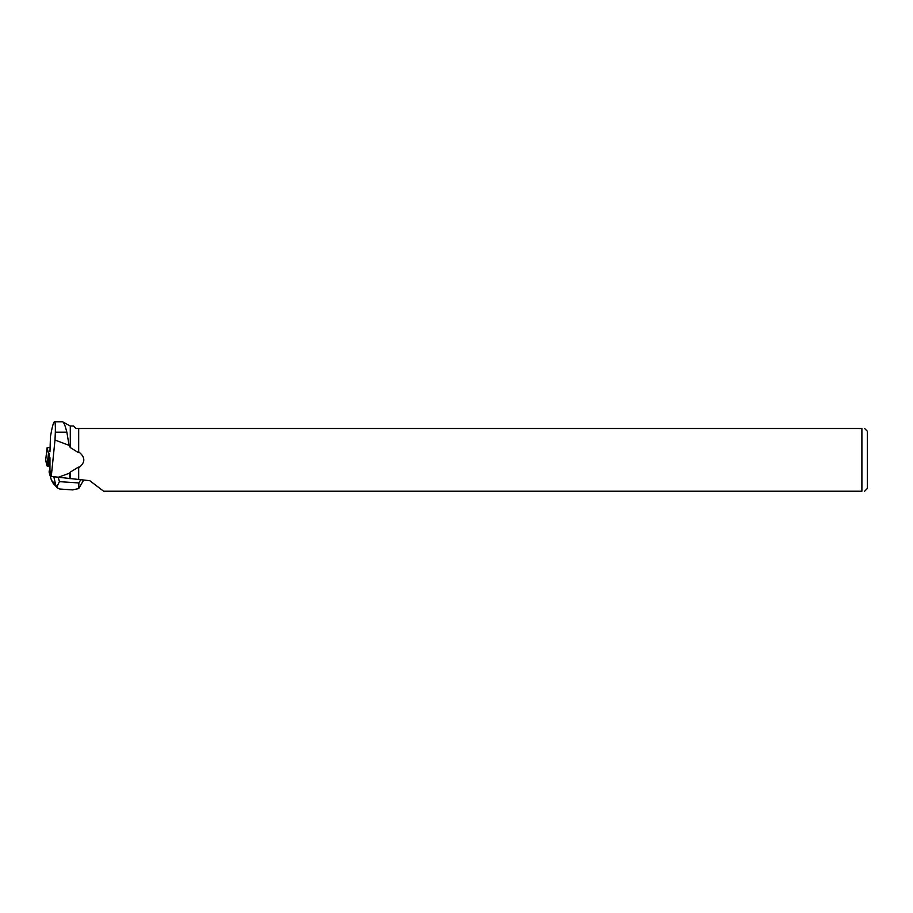<?xml version="1.0" encoding="UTF-8"?>
<svg xmlns="http://www.w3.org/2000/svg" width="913" height="913" viewBox="0 0 913 913"><rect width="100%" height="100%" fill="white"/><g stroke="black" fill="none" stroke-linecap="round" stroke-linejoin="round"><path stroke-width="1.37" d="M49.964 447.575L47.122 447.667L48.469 453.259L49.485 453.727L48.012 466.36L47.008 465.892L45.661 460.266M47.122 447.701L45.65 460.335L49.964 466.828L48.012 466.36M51.276 476.449L54.997 440.032L69.068 445.339L70.29 447.598L78.472 452.608L78.472 428.494L861.895 428.494L861.895 491.228L103.637 491.228L89.782 480.695L51.276 476.449L49.964 470.48L49.964 457.675M54.997 440.032L55.339 432.191C55.499 425.401 55.237 421.932 54.529 421.772C53.502 422 52.144 426.862 50.477 436.346L49.964 451.821M69.068 445.339L66.854 432.191C65.131 425.412 63.705 421.943 62.552 421.772L54.529 421.772M70.29 447.598L70.29 425.994L62.552 421.772M78.472 428.494L76.064 428.494L73.565 425.994L70.29 425.994M69.799 478.686L69.799 473.071L57.736 477.453M70.29 478.686L70.29 472.112L69.799 473.071M78.678 428.494L78.678 451.855C85.525 457.185 85.525 462.526 78.678 467.855L78.678 479.576M78.472 452.608L78.678 451.855M78.678 467.855L78.472 479.508M70.29 472.112L78.472 467.114M864.6 428.494L867.35 431.244L867.35 488.478L864.6 491.228M861.895 491.228C865.444 491.228 865.444 491.228 861.895 491.228M861.895 428.494C865.444 428.494 865.444 428.494 861.895 428.494M53.194 483.354L51.425 480.227L55.659 484.814L53.844 476.848M55.659 484.814L57.382 487.907L59.973 489.037M58.341 477.51L59.425 481.642L56.811 487.097M72.504 489.882L78.723 488.581L78.86 482.954L80.698 479.781M78.723 488.581L83.665 480.078M50.603 473.699L49.062 472.021L49.964 468.335M50.158 471.268L49.268 470.298M51.425 480.227L49.062 472.021M47.008 465.892L48.469 453.259M66.854 432.191L55.339 432.191M59.425 481.642L78.86 482.954M47.122 447.667L45.65 460.3M72.937 489.916L59.722 489.026M57.245 487.747L53.216 483.376"/></g></svg>

